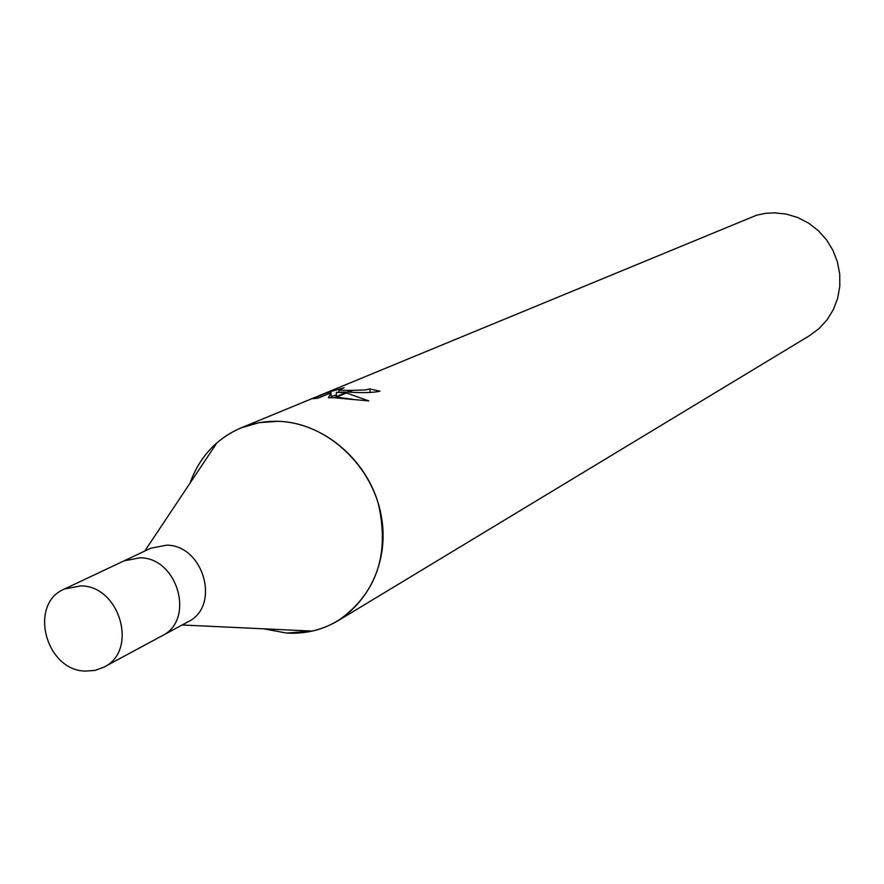 <?xml version="1.0" encoding="UTF-8"?>
<svg xmlns="http://www.w3.org/2000/svg" width="884" height="884" viewBox="0 0 884 884"><rect width="100%" height="100%" fill="white"/><g stroke="black" fill="none" stroke-linecap="round" stroke-linejoin="round"><path stroke-width="1.33" d="M161.529 636.082L187.949 621.839C220.901 606.457 203.895 545.085 166.579 545.163L150.755 548.235L123.616 561.053M124.014 560.865L140.081 557.771C177.982 557.749 195.364 620.27 161.916 635.872C195.364 620.281 177.982 557.749 140.081 557.771L124.014 560.865L64.41 589.02C28.277 603.805 45.404 670.481 85.339 671.1L94.975 670.426L103.892 667.155C138.434 651.077 120.213 585.981 81.008 585.86L64.41 589.02M263.631 628.811L286.67 633.077L312.118 631.088C358.539 621.043 390.153 570.998 381.733 518.709C373.788 466.387 327.135 422.707 278.383 421.303C254.901 420.773 234.426 427.933 216.967 442.773C204.635 453.625 195.662 467.083 190.027 483.172C199.475 457.05 216.447 438.641 240.923 427.944L756.627 215.188L765.389 213.375L774.351 212.823L786.285 214.083L797.854 217.563L808.672 223.166L818.352 230.691L826.551 239.884L832.982 250.426L837.424 261.94L839.723 274.04L839.8 286.283L837.656 298.262L833.369 309.555L827.104 319.776L819.07 328.561L809.567 335.644L338.285 620.59C376.661 593.429 389.977 554.323 378.23 503.261C364.683 457.514 321.986 422.707 278.383 421.292L259.167 422.629L240.923 427.944M312.682 398.706L328.505 392.164L344.13 387.722L338.97 390.231L351.246 390.374L347.114 392.109L336.351 392.297L345.412 392.816L333.588 397.789L328.362 397.712L331.036 392.783L318.174 398.12L312.693 398.706M370.064 392.551L369.943 388.96L379.976 391.192C373.623 392.684 363.147 392.993 348.528 392.12L352.716 390.363L365.534 389.899L369.943 388.96M328.572 393.811L328.505 392.164M336.439 394.872L331.168 396.573M346.484 392.982L368.838 400.905L334.937 397.833L346.484 392.982L345.412 392.816M351.821 399.137L336.528 397.17M336.506 396.562L336.351 392.297M351.246 390.374L352.716 390.363M331.213 397.734L331.036 392.783M286.67 633.088C305.312 634.115 322.516 629.949 338.285 620.59M144.744 551.075L216.967 442.773M338.959 390.231L339.036 392.198M182.104 624.988L312.118 631.088M161.916 635.872L103.892 667.155"/></g></svg>
